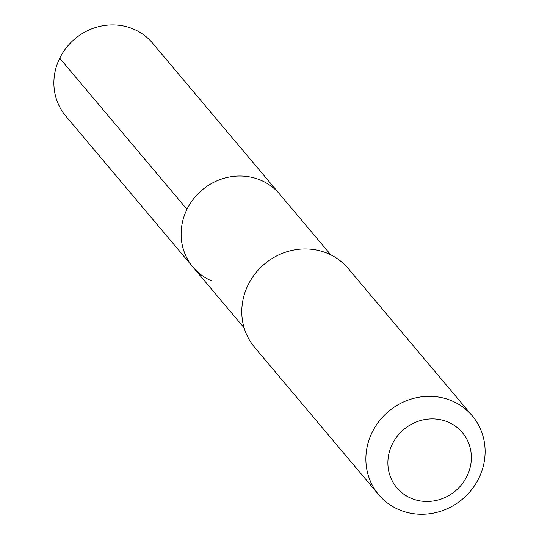 <?xml version="1.0" encoding="UTF-8"?>
<svg xmlns="http://www.w3.org/2000/svg" width="539" height="539" viewBox="0 0 539 539"><rect width="100%" height="100%" fill="white"/><g stroke="black" fill="none" stroke-linecap="round" stroke-linejoin="round"><path stroke-width="0.81" d="M330.818 254.873L152.443 43.012A56.662 53.112 139.9 0 0 133.84 29.227A56.662 53.112 139.9 0 0 66.29 47.782A56.662 53.112 139.9 0 0 65.751 116.006L192.989 267.122A56.662 53.112 -40.1 0 1 193.528 198.898A56.662 53.112 -40.1 0 1 261.071 180.343A56.662 53.112 -40.1 0 1 279.68 194.134A56.662 53.112 139.9 0 0 261.071 180.343A56.662 53.112 139.9 0 0 193.528 198.898A56.662 53.112 139.9 0 0 192.989 267.122A56.662 53.112 -40.1 0 0 211.591 280.907M472.299 415.886L348.214 268.51A61.183 57.35 139.9 0 0 328.123 253.62A61.183 57.35 139.9 0 0 255.183 273.657A61.183 57.35 139.9 0 0 254.603 347.325L378.688 494.701A61.183 57.35 -40.1 0 1 379.267 421.04A61.183 57.35 -40.1 0 1 452.214 401.003A61.183 57.35 -40.1 0 1 472.299 415.886A61.183 57.35 -40.1 0 1 471.719 489.553A61.183 57.35 -40.1 0 1 398.779 509.591A61.183 57.35 -40.1 0 1 378.688 494.701M410.913 498.198A42.83 40.142 -40.1 0 1 392.304 444.082A42.83 40.142 -40.1 0 1 448.32 422.185A42.83 40.142 -40.1 0 1 466.929 476.301A42.83 40.142 -40.1 0 1 410.913 498.198M59.735 58.199L186.972 209.314M244.127 327.86L192.989 267.122"/></g></svg>
